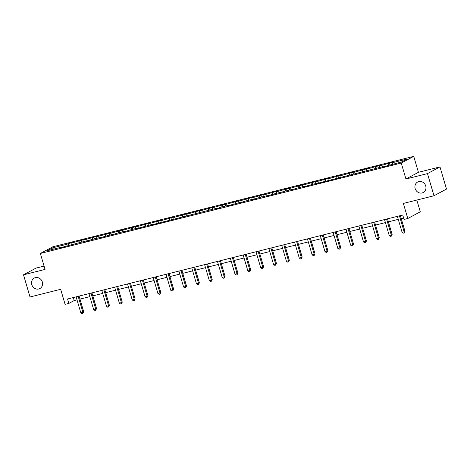 <?xml version="1.0" encoding="UTF-8"?>
<svg xmlns="http://www.w3.org/2000/svg" width="470" height="470" viewBox="0 0 470 470"><rect width="100%" height="100%" fill="white"/><g stroke="black" fill="none" stroke-linecap="round" stroke-linejoin="round"><path stroke-width="0.7" d="M42.329 281.994A5.94 5.405 61.8 0 1 39.862 288.551A5.94 5.405 61.8 0 1 31.784 284.638A5.94 5.405 61.8 0 1 34.251 278.081A5.94 5.405 61.8 0 1 42.329 281.994M425.714 185.944A5.94 5.405 61.8 0 1 423.247 192.5A5.94 5.405 61.8 0 1 415.169 188.588A5.94 5.405 61.8 0 1 417.636 182.031A5.94 5.405 61.8 0 1 425.714 185.944M439.979 166.909L418.435 172.308L405.939 179.005L427.477 173.606L439.979 166.909L446.5 189.069L433.998 195.761L403.354 203.439L407.79 218.509L420.292 211.811L416.831 200.067M427.477 173.606L433.998 195.761M44.062 266.096L36.002 268.117L23.5 274.815L30.021 296.975L60.665 289.297L65.101 304.36L68.849 303.42L74.201 300.553L77.004 299.854M413.741 156.357L52.846 246.768L40.35 253.465L401.245 163.055L413.741 156.357L418.435 172.308M66.904 245.792L67.016 244.241L68.15 243.636L68.655 245.352M53.521 249.147L52.434 247.896L67.016 244.241M71.023 244.758L71.135 243.207L72.268 242.602L68.15 243.636M71.135 243.207L80.999 240.417L81.504 242.132M83.877 241.539L83.989 239.988L85.117 239.383L80.999 240.417M83.989 239.988L93.853 237.197L94.358 238.913M96.726 238.319L96.838 236.768L97.971 236.163L93.853 237.197M96.838 236.768L106.702 233.978L107.207 235.693M109.581 235.1L109.692 233.549L110.82 232.944L106.702 233.978M109.692 233.549L119.55 230.758L120.062 232.474M122.429 231.88L122.541 230.329L123.675 229.724L119.55 230.758M122.541 230.329L132.405 227.539L132.91 229.254M135.278 228.661L135.389 227.11L136.523 226.505L132.405 227.539M135.389 227.11L145.254 224.319L145.759 226.035M148.132 225.441L148.244 223.89L149.372 223.285L145.254 224.319M148.244 223.89L158.108 221.1L158.613 222.815M160.981 222.222L161.093 220.671L162.226 220.066L158.108 221.1M161.093 220.671L170.957 217.88L171.462 219.596M173.829 219.002L173.941 217.451L175.075 216.846L170.957 217.88M173.941 217.451L183.805 214.661L184.316 216.376M186.684 215.783L186.796 214.232L187.924 213.627L183.805 214.661M186.796 214.232L196.66 211.441L197.165 213.157M199.533 212.563L199.644 211.012L200.778 210.407L196.66 211.441M199.644 211.012L209.508 208.222L210.014 209.937M212.387 209.344L212.499 207.793L213.627 207.188L209.508 208.222M212.499 207.793L222.363 205.002L222.868 206.718M225.236 206.124L225.347 204.573L226.481 203.968L222.363 205.002M225.347 204.573L235.212 201.783L235.717 203.498M238.084 202.905L238.196 201.354L239.33 200.749L235.212 201.783M238.196 201.354L248.06 198.563L248.565 200.279M250.939 199.685L251.05 198.134L252.179 197.529L248.06 198.563M251.05 198.134L260.915 195.344L261.42 197.059M263.788 196.466L263.899 194.915L265.033 194.31L260.915 195.344M263.899 194.915L273.763 192.124L274.269 193.84M276.642 193.246L276.754 191.695L277.882 191.09L273.763 192.124M276.754 191.695L286.612 188.905L287.123 190.62M289.491 190.027L289.602 188.476L290.736 187.871L286.612 188.905M289.602 188.476L299.466 185.685L299.972 187.401M302.339 186.807L302.451 185.256L303.585 184.651L299.466 185.685M302.451 185.256L312.315 182.466L312.82 184.181M315.194 183.588L315.305 182.037L316.433 181.432L312.315 182.466M315.305 182.037L325.17 179.246L325.675 180.962M328.042 180.368L328.154 178.817L329.288 178.212L325.17 179.246M328.154 178.817L338.018 176.027L338.523 177.742M340.891 177.149L341.003 175.598L342.137 174.993L338.018 176.027M341.003 175.598L350.867 172.807L351.378 174.523M353.745 173.929L353.857 172.378L354.991 171.773L350.867 172.807M353.857 172.378L363.721 169.588L364.227 171.303M366.594 170.71L366.706 169.159L367.84 168.554L363.721 169.588M366.706 169.159L376.57 166.368L377.075 168.084M379.449 167.49L379.56 165.939L380.688 165.334L376.57 166.368M379.56 165.939L389.424 163.149L389.93 164.864M392.297 164.271L392.409 162.72L393.543 162.115L389.424 163.149M392.409 162.72L406.991 159.066L401.65 161.927L381.822 167.22L382.95 166.615L317.567 183.318L318.695 182.713L304.713 186.537L305.847 185.932L297.116 188.118L291.864 189.757L292.998 189.151L284.262 191.337L279.016 192.976L280.144 192.371L266.161 196.196L267.295 195.591L258.565 197.776L253.312 199.415L254.446 198.81L245.71 200.996L240.464 202.635L241.592 202.03L227.609 205.854L228.743 205.249L220.007 207.434L218.879 208.04L214.761 209.074L215.889 208.469L150.506 225.171L151.634 224.566L137.651 228.391L138.785 227.786L130.055 229.971L124.803 231.61L125.937 231.005L117.2 233.191L111.954 234.83L113.082 234.225L99.1 238.049L100.233 237.444L91.503 239.63L86.251 241.269L87.385 240.663L78.649 242.849L60.548 247.708L61.682 247.103L47.1 250.757L52.434 247.896M407.79 218.509L404.041 219.449L402.737 215.013L67.545 298.99L68.849 303.42M79.759 242.573L79.871 241.022M92.608 239.353L92.719 237.802M105.456 236.134L105.568 234.583M118.311 232.914L118.422 231.363M131.159 229.695L131.271 228.144M144.014 226.475L144.125 224.924M156.863 223.256L156.974 221.705M169.711 220.036L169.823 218.485M182.566 216.817L182.677 215.266M195.414 213.597L195.526 212.046M208.269 210.378L208.38 208.827M221.117 207.158L221.229 205.607M233.966 203.939L234.078 202.388M246.821 200.719L246.932 199.168M259.669 197.5L259.781 195.949M272.518 194.28L272.629 192.729M285.372 191.061L285.484 189.51M298.221 187.841L298.333 186.29M311.075 184.622L311.187 183.071M323.924 181.402L324.036 179.851M336.773 178.183L336.884 176.632M349.627 174.963L349.739 173.412M362.476 171.744L362.587 170.193M375.33 168.524L375.442 166.973M388.179 165.305L388.291 163.754M405.939 179.005L401.245 163.055M23.5 274.815L45.044 269.422L40.35 253.465M79.971 299.108L89.852 296.635M92.819 295.889L102.701 293.415M105.674 292.669L115.555 290.196M118.522 289.45L128.404 286.976M131.377 286.23L141.253 283.757M144.225 283.011L154.107 280.537M157.074 279.791L166.956 277.318M169.929 276.572L179.81 274.098M182.777 273.352L192.659 270.879M195.632 270.132L205.508 267.659M208.48 266.913L218.362 264.44M221.329 263.693L231.211 261.22M234.183 260.474L244.065 258.001M247.032 257.255L256.914 254.781M259.881 254.035L269.762 251.562M272.735 250.816L282.617 248.342M285.584 247.596L295.466 245.123M298.438 244.376L308.314 241.903M311.287 241.157L321.169 238.684M324.136 237.938L334.017 235.464M336.99 234.718L346.872 232.245M349.839 231.499L359.72 229.025M362.693 228.279L372.569 225.806M375.542 225.059L385.423 222.586M388.39 221.84L398.272 219.367M401.245 218.621L403.624 218.021M73.314 297.545L74.201 300.553M399.447 215.842L404.141 231.78L402.079 232.297L397.385 216.353M400.358 215.613L404.981 231.328L404.141 231.78L404.112 232.95L403.289 233.155L402.079 232.297M404.981 231.328L404.112 232.95M386.599 219.061L391.287 235L389.231 235.517L384.536 219.572M387.509 218.832L392.133 234.548L391.287 235L391.263 236.169L390.441 236.375L389.231 235.517M392.133 234.548L391.263 236.169M373.744 222.281L378.438 238.22L376.376 238.737L371.688 222.792M374.655 222.052L379.284 237.767L378.438 238.22L378.409 239.389L377.586 239.594L376.376 238.737M379.284 237.767L378.409 239.389M360.895 225.5L365.584 241.439L363.527 241.956L358.833 226.011M361.806 225.271L366.43 240.987L365.584 241.439L365.56 242.608L364.738 242.814L363.527 241.956M366.43 240.987L365.56 242.608M348.041 228.72L352.735 244.659L350.673 245.175L345.985 229.231M348.952 228.491L353.581 244.206L352.735 244.659L352.712 245.828L351.883 246.033L350.673 245.175M353.581 244.206L352.712 245.828M335.192 231.939L339.886 247.878L337.824 248.395L333.136 232.45M336.103 231.71L340.727 247.426L339.886 247.878L339.857 249.047L339.035 249.253L337.824 248.395M340.727 247.426L339.857 249.047M322.344 235.159L327.032 251.097L324.976 251.614L320.281 235.67M323.254 234.93L327.878 250.645L327.032 251.097L327.008 252.267L326.186 252.472L324.976 251.614M327.878 250.645L327.008 252.267M309.489 238.378L314.183 254.317L312.121 254.834L307.433 238.889M310.4 238.149L315.029 253.865L314.183 254.317L314.16 255.486L313.331 255.692L312.121 254.834M315.029 253.865L314.16 255.486M296.641 241.598L301.329 257.536L299.272 258.054L294.578 242.109M297.551 241.368L302.175 257.084L301.329 257.536L301.305 258.706L300.483 258.911L299.272 258.054M302.175 257.084L301.305 258.706M283.792 244.817L288.48 260.756L286.424 261.273L281.73 245.328M284.703 244.588L289.326 260.304L288.48 260.756L288.457 261.925L287.634 262.131L286.424 261.273M289.326 260.304L288.457 261.925M270.937 248.037L275.632 263.976L273.569 264.493L268.881 248.548M271.848 247.808L276.472 263.523L275.632 263.976L275.602 265.145L274.78 265.35L273.569 264.493M276.472 263.523L275.602 265.145M258.089 251.256L262.777 267.195L260.721 267.712L256.027 251.767M258.999 251.027L263.623 266.743L262.777 267.195L262.754 268.364L261.931 268.57L260.721 267.712M263.623 266.743L262.754 268.364M245.234 254.476L249.928 270.414L247.866 270.932L243.178 254.987M246.145 254.246L250.774 269.962L249.928 270.414L249.905 271.584L249.077 271.789L247.866 270.932M250.774 269.962L249.905 271.584M232.386 257.695L237.08 273.634L235.018 274.151L230.324 258.206M233.296 257.466L237.92 273.182L237.08 273.634L237.05 274.803L236.228 275.009L235.018 274.151M237.92 273.182L237.05 274.803M219.537 260.915L224.225 276.853L222.169 277.37L217.475 261.432M220.448 260.686L225.071 276.401L224.225 276.853L224.202 278.023L223.379 278.228L222.169 277.37M225.071 276.401L224.202 278.023M206.683 264.134L211.377 280.073L209.314 280.59L204.626 264.651M207.593 263.905L212.217 279.621L211.377 280.073L211.347 281.242L210.525 281.448L209.314 280.59M212.217 279.621L211.347 281.242M193.834 267.354L198.522 283.293L196.466 283.81L191.772 267.871M194.745 267.125L199.368 282.84L198.522 283.293L198.499 284.462L197.676 284.667L196.466 283.81M199.368 282.84L198.499 284.462M180.979 270.573L185.674 286.512L183.611 287.029L178.923 271.09M181.89 270.344L186.52 286.06L185.674 286.512L185.65 287.681L184.822 287.887L183.611 287.029M186.52 286.06L185.65 287.681M168.131 273.793L172.825 289.732L170.763 290.249L166.075 274.31M169.041 273.563L173.665 289.279L172.825 289.732L172.796 290.901L171.973 291.106L170.763 290.249M173.665 289.279L172.796 290.901M155.282 277.012L159.97 292.951L157.914 293.468L153.22 277.529M156.193 276.783L160.816 292.499L159.97 292.951L159.947 294.12L159.124 294.326L157.914 293.468M160.816 292.499L159.947 294.12M142.428 280.232L147.122 296.171L145.06 296.688L140.371 280.749M143.338 280.002L147.968 295.718L147.122 296.171L147.092 297.34L146.27 297.545L145.06 296.688M147.968 295.718L147.092 297.34M129.579 283.451L134.267 299.39L132.211 299.907L127.517 283.968M130.49 283.222L135.113 298.938L134.267 299.39L134.244 300.559L133.421 300.765L132.211 299.907M135.113 298.938L134.244 300.559M116.73 286.671L121.419 302.61L119.356 303.127L114.668 287.188M117.641 286.442L122.265 302.157L121.419 302.61L121.395 303.779L120.573 303.984L119.356 303.127M122.265 302.157L121.395 303.779M103.876 289.89L108.57 305.829L106.508 306.346L101.82 290.407M104.787 289.661L109.41 305.377L108.57 305.829L108.541 306.998L107.718 307.204L106.508 306.346M109.41 305.377L108.541 306.998M91.027 293.11L95.715 309.048L93.659 309.565L88.965 293.627M91.938 292.88L96.562 308.596L95.715 309.048L95.692 310.218L94.87 310.423L93.659 309.565M96.562 308.596L95.692 310.218M78.173 296.329L82.867 312.268L80.805 312.785L76.117 296.846M79.083 296.1L83.713 311.816L82.867 312.268L82.843 313.437L82.015 313.643L80.805 312.785M83.713 311.816L82.843 313.437"/></g></svg>
